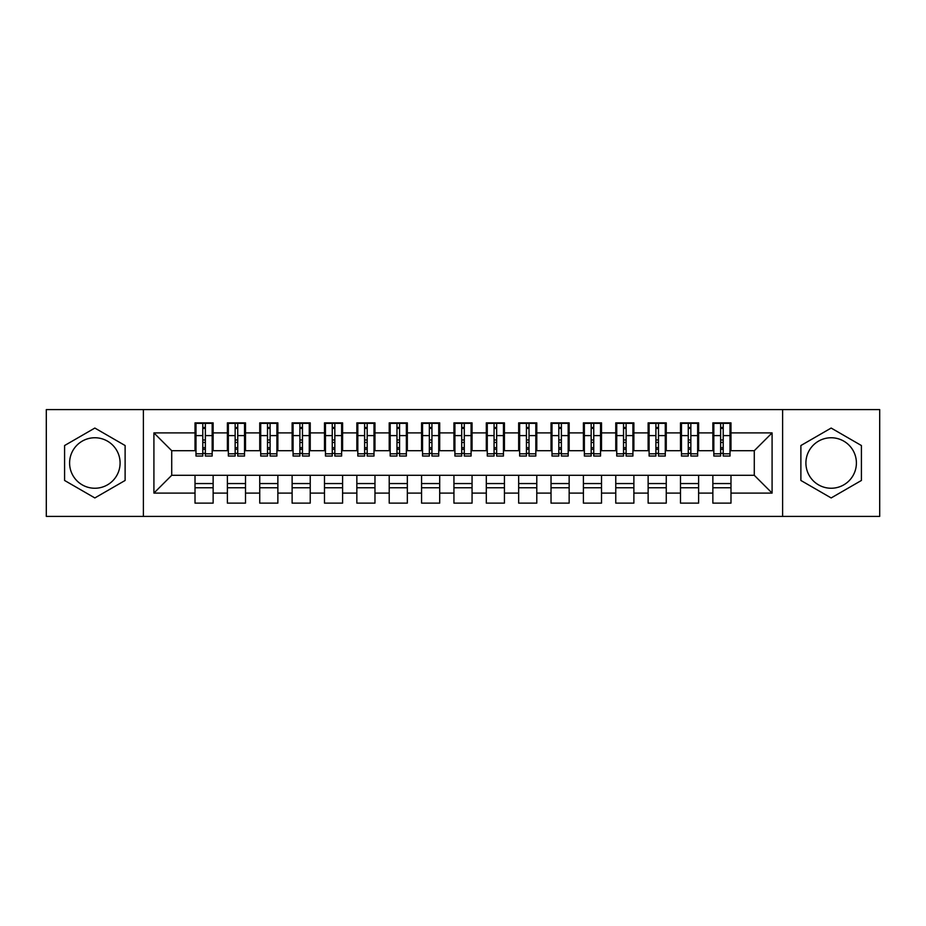 <?xml version="1.0" encoding="UTF-8"?>
<svg xmlns="http://www.w3.org/2000/svg" width="926" height="926" viewBox="0 0 926 926"><rect width="100%" height="100%" fill="white"/><g stroke="black" fill="none" stroke-linecap="round" stroke-linejoin="round"><path stroke-width="1.39" d="M831.154 437.755A25.245 25.245 0 0 0 805.909 463A25.245 25.245 0 0 0 831.154 488.245A25.245 25.245 0 0 0 856.4 463A25.245 25.245 0 0 0 831.154 437.755M94.846 488.245A25.245 25.245 0 0 1 69.6 463A25.245 25.245 0 0 1 94.846 437.755A25.245 25.245 0 0 1 120.091 463A25.245 25.245 0 0 1 94.846 488.245M782.609 516.407L879.7 516.407L879.7 409.593L782.609 409.593L782.609 516.407L143.391 516.407L143.391 409.593L46.3 409.593L46.3 516.407L143.391 516.407M720.625 442.443L723.218 442.443L720.625 442.443M730.984 483.557L712.858 483.557M712.858 487.759L730.984 487.759M688.261 442.443L690.854 442.443L688.261 442.443M698.621 483.557L680.494 483.557M680.494 487.759L698.621 487.759M655.897 442.443L658.49 442.443L655.897 442.443M666.257 483.557L648.131 483.557M648.131 487.759L666.257 487.759M623.534 442.443L626.115 442.443L623.534 442.443M633.882 483.557L615.767 483.557M615.767 487.759L633.882 487.759M591.17 442.443L593.751 442.443L591.17 442.443M601.518 483.557L583.403 483.557M583.403 487.759L601.518 487.759M558.806 442.443L561.387 442.443L558.806 442.443M569.154 483.557L551.028 483.557M551.028 487.759L569.154 487.759M526.431 442.443L529.024 442.443L526.431 442.443M536.791 483.557L518.664 483.557M518.664 487.759L536.791 487.759M494.067 442.443L496.66 442.443L494.067 442.443M504.427 483.557L486.3 483.557M486.3 487.759L504.427 487.759M461.704 442.443L464.296 442.443L461.704 442.443M472.063 483.557L453.937 483.557M453.937 487.759L472.063 487.759M429.34 442.443L431.933 442.443L429.34 442.443M439.7 483.557L421.573 483.557M421.573 487.759L439.7 487.759M396.976 442.443L399.569 442.443L396.976 442.443M407.336 483.557L389.209 483.557M389.209 487.759L407.336 487.759M364.613 442.443L367.194 442.443L364.613 442.443M374.972 483.557L356.846 483.557M356.846 487.759L374.972 487.759M332.249 442.443L334.83 442.443L332.249 442.443M342.597 483.557L324.482 483.557M324.482 487.759L342.597 487.759M299.885 442.443L302.466 442.443L299.885 442.443M310.233 483.557L292.118 483.557M292.118 487.759L310.233 487.759M267.51 442.443L270.103 442.443L267.51 442.443M277.869 483.557L259.743 483.557M259.743 487.759L277.869 487.759M235.146 442.443L237.739 442.443L235.146 442.443M245.506 483.557L227.379 483.557M227.379 487.759L245.506 487.759M782.609 409.593L143.391 409.593M195.988 450.696L171.715 450.696L153.913 432.905L153.913 493.095L195.016 493.095L195.016 503.131L213.142 503.131L213.142 493.095L227.379 493.095L227.379 503.131L245.506 503.131L245.506 493.095L259.743 493.095L259.743 503.131L277.869 503.131L277.869 493.095L292.118 493.095L292.118 503.131L310.233 503.131L310.233 493.095L324.482 493.095L324.482 503.131L342.597 503.131L342.597 493.095L356.846 493.095L356.846 503.131L374.972 503.131L374.972 493.095L389.209 493.095L389.209 503.131L407.336 503.131L407.336 493.095L421.573 493.095L421.573 503.131L439.7 503.131L439.7 493.095L453.937 493.095L453.937 503.131L472.063 503.131L472.063 493.095L486.3 493.095L486.3 503.131L504.427 503.131L504.427 493.095L518.664 493.095L518.664 503.131L536.791 503.131L536.791 493.095L551.028 493.095L551.028 503.131L569.154 503.131L569.154 493.095L583.403 493.095L583.403 503.131L601.518 503.131L601.518 493.095L615.767 493.095L615.767 503.131L633.882 503.131L633.882 493.095L648.131 493.095L648.131 503.131L666.257 503.131L666.257 493.095L680.494 493.095L680.494 503.131L698.621 503.131L698.621 493.095L712.858 493.095L712.858 503.131L730.984 503.131L730.984 475.304L754.285 475.304L754.285 450.696L730.012 450.696M153.913 432.905L195.016 432.905L195.016 450.696M754.285 450.696L772.087 432.905L730.984 432.905L730.984 422.869L712.858 422.869L712.858 432.905L698.621 432.905L698.621 422.869L680.494 422.869L680.494 432.905L666.257 432.905L666.257 422.869L648.131 422.869L648.131 432.905L633.882 432.905L633.882 422.869L615.767 422.869L615.767 432.905L601.518 432.905L601.518 422.869L583.403 422.869L583.403 432.905L569.154 432.905L569.154 422.869L551.028 422.869L551.028 432.905L536.791 432.905L536.791 422.869L518.664 422.869L518.664 432.905L504.427 432.905L504.427 422.869L486.3 422.869L486.3 432.905L472.063 432.905L472.063 422.869L453.937 422.869L453.937 432.905L439.7 432.905L439.7 422.869L421.573 422.869L421.573 432.905L407.336 432.905L407.336 422.869L389.209 422.869L389.209 432.905L374.972 432.905L374.972 422.869L356.846 422.869L356.846 432.905L342.597 432.905L342.597 422.869L324.482 422.869L324.482 432.905L310.233 432.905L310.233 422.869L292.118 422.869L292.118 432.905L277.869 432.905L277.869 422.869L259.743 422.869L259.743 432.905L245.506 432.905L245.506 422.869L227.379 422.869L227.379 432.905L213.142 432.905L213.142 422.869L195.016 422.869L195.016 432.905M772.087 432.905L772.087 493.095L730.984 493.095M698.621 493.095L698.621 475.304L730.984 475.304M712.858 493.095L712.858 475.304M730.984 432.905L730.984 450.696M666.257 493.095L666.257 475.304L698.621 475.304M680.494 493.095L680.494 475.304M712.858 432.905L712.858 450.696L697.648 450.696M698.621 432.905L698.621 450.696M633.882 493.095L633.882 475.304L666.257 475.304M648.131 493.095L648.131 475.304M680.494 432.905L680.494 450.696L665.285 450.696M666.257 432.905L666.257 450.696M601.518 493.095L601.518 475.304L633.882 475.304M615.767 493.095L615.767 475.304M648.131 432.905L648.131 450.696L632.921 450.696M633.882 432.905L633.882 450.696M569.154 493.095L569.154 475.304L601.518 475.304M583.403 493.095L583.403 475.304M615.767 432.905L615.767 450.696L600.546 450.696M601.518 432.905L601.518 450.696M536.791 493.095L536.791 475.304L569.154 475.304M551.028 493.095L551.028 475.304M583.403 432.905L583.403 450.696L568.182 450.696M569.154 432.905L569.154 450.696M504.427 493.095L504.427 475.304L536.791 475.304M518.664 493.095L518.664 475.304M551.028 432.905L551.028 450.696L535.818 450.696M536.791 432.905L536.791 450.696M472.063 493.095L472.063 475.304L504.427 475.304M486.3 493.095L486.3 475.304M518.664 432.905L518.664 450.696L503.455 450.696M504.427 432.905L504.427 450.696M439.7 493.095L439.7 475.304L472.063 475.304M453.937 493.095L453.937 475.304M486.3 432.905L486.3 450.696L471.091 450.696M472.063 432.905L472.063 450.696M407.336 493.095L407.336 475.304L439.7 475.304M421.573 493.095L421.573 475.304M453.937 432.905L453.937 450.696L438.727 450.696M439.7 432.905L439.7 450.696M374.972 493.095L374.972 475.304L407.336 475.304M389.209 493.095L389.209 475.304M421.573 432.905L421.573 450.696L406.364 450.696M407.336 432.905L407.336 450.696M342.597 493.095L342.597 475.304L374.972 475.304M356.846 493.095L356.846 475.304M389.209 432.905L389.209 450.696L374 450.696M374.972 432.905L374.972 450.696M310.233 493.095L310.233 475.304L342.597 475.304M324.482 493.095L324.482 475.304M356.846 432.905L356.846 450.696L341.636 450.696M342.597 432.905L342.597 450.696M277.869 493.095L277.869 475.304L310.233 475.304M292.118 493.095L292.118 475.304M324.482 432.905L324.482 450.696L309.261 450.696M310.233 432.905L310.233 450.696M245.506 493.095L245.506 475.304L277.869 475.304M259.743 493.095L259.743 475.304M292.118 432.905L292.118 450.696L276.897 450.696M277.869 432.905L277.869 450.696M213.142 493.095L213.142 475.304L245.506 475.304M227.379 493.095L227.379 475.304M259.743 432.905L259.743 450.696L244.533 450.696M245.506 432.905L245.506 450.696M202.782 442.443L205.375 442.443L202.782 442.443M213.142 483.557L195.016 483.557M195.016 487.759L213.142 487.759M153.913 493.095L171.715 475.304L213.142 475.304M195.016 493.095L195.016 475.304M227.379 432.905L227.379 450.696L212.17 450.696M213.142 432.905L213.142 450.696M125.114 445.533L94.846 428.055L64.588 445.533L64.588 480.467L94.846 497.945L125.114 480.467L125.114 445.533M800.886 445.533L800.886 480.467L831.154 497.945L861.412 480.467L861.412 445.533L831.154 428.055L800.886 445.533M171.715 450.696L171.715 475.304M713.83 450.696L712.858 450.696M681.467 450.696L680.494 450.696M649.103 450.696L648.131 450.696M616.739 450.696L615.767 450.696M584.364 450.696L583.403 450.696M552 450.696L551.028 450.696M519.636 450.696L518.664 450.696M487.273 450.696L486.3 450.696M454.909 450.696L453.937 450.696M422.545 450.696L421.573 450.696M390.182 450.696L389.209 450.696M357.818 450.696L356.846 450.696M325.454 450.696L324.482 450.696M293.079 450.696L292.118 450.696M260.715 450.696L259.743 450.696M228.352 450.696L227.379 450.696M772.087 493.095L754.285 475.304M195.988 423.194L212.17 423.194L195.988 423.194L195.988 456.043L202.782 456.043L202.782 423.309L212.17 423.356L212.17 456.043L205.375 456.043L205.375 423.356M202.782 427.523L205.375 427.523M202.782 453.323L205.375 453.323M205.375 449.26L202.782 449.26M202.782 447.663L205.375 447.663M213.142 438.241L212.17 438.241M213.142 442.443L212.17 442.443M195.988 438.241L195.016 438.241M195.988 442.443L195.016 442.443M228.352 423.194L244.533 423.194L228.352 423.194L228.352 456.043L235.146 456.043L235.146 423.309L244.533 423.356L244.533 456.043L237.739 456.043L237.739 423.356M235.146 427.523L237.739 427.523M235.146 453.323L237.739 453.323M237.739 449.26L235.146 449.26M235.146 447.663L237.739 447.663M245.506 438.241L244.533 438.241M245.506 442.443L244.533 442.443M228.352 438.241L227.379 438.241M228.352 442.443L227.379 442.443M260.715 423.194L276.897 423.194L260.715 423.194L260.715 456.043L267.51 456.043L267.51 423.309L276.897 423.356L276.897 456.043L270.103 456.043L270.103 423.356M267.51 427.523L270.103 427.523M267.51 453.323L270.103 453.323M270.103 449.26L267.51 449.26M267.51 447.663L270.103 447.663M277.869 438.241L276.897 438.241M277.869 442.443L276.897 442.443M260.715 438.241L259.743 438.241M260.715 442.443L259.743 442.443M293.079 423.194L309.261 423.194L293.079 423.194L293.079 456.043L299.885 456.043L299.885 423.309L309.261 423.356L309.261 456.043L302.466 456.043L302.466 423.356M299.885 427.523L302.466 427.523M299.885 453.323L302.466 453.323M302.466 449.26L299.885 449.26M299.885 447.663L302.466 447.663M310.233 438.241L309.261 438.241M310.233 442.443L309.261 442.443M293.079 438.241L292.118 438.241M293.079 442.443L292.118 442.443M325.454 423.194L341.636 423.194L325.454 423.194L325.454 456.043L332.249 456.043L332.249 423.309L341.636 423.356L341.636 456.043L334.83 456.043L334.83 423.356M332.249 427.523L334.83 427.523M332.249 453.323L334.83 453.323M334.83 449.26L332.249 449.26M332.249 447.663L334.83 447.663M342.597 438.241L341.636 438.241M342.597 442.443L341.636 442.443M325.454 438.241L324.482 438.241M325.454 442.443L324.482 442.443M357.818 423.194L374 423.194L357.818 423.194L357.818 456.043L364.613 456.043L364.613 423.309L374 423.356L374 456.043L367.194 456.043L367.194 423.356M364.613 427.523L367.194 427.523M364.613 453.323L367.194 453.323M367.194 449.26L364.613 449.26M364.613 447.663L367.194 447.663M374.972 438.241L374 438.241M374.972 442.443L374 442.443M357.818 438.241L356.846 438.241M357.818 442.443L356.846 442.443M390.182 423.194L406.364 423.194L390.182 423.194L390.182 456.043L396.976 456.043L396.976 423.309L406.364 423.356L406.364 456.043L399.569 456.043L399.569 423.356M396.976 427.523L399.569 427.523M396.976 453.323L399.569 453.323M399.569 449.26L396.976 449.26M396.976 447.663L399.569 447.663M407.336 438.241L406.364 438.241M407.336 442.443L406.364 442.443M390.182 438.241L389.209 438.241M390.182 442.443L389.209 442.443M422.545 423.194L438.727 423.194L422.545 423.194L422.545 456.043L429.34 456.043L429.34 423.309L438.727 423.356L438.727 456.043L431.933 456.043L431.933 423.356M429.34 427.523L431.933 427.523M429.34 453.323L431.933 453.323M431.933 449.26L429.34 449.26M429.34 447.663L431.933 447.663M439.7 438.241L438.727 438.241M439.7 442.443L438.727 442.443M422.545 438.241L421.573 438.241M422.545 442.443L421.573 442.443M454.909 423.194L471.091 423.194L454.909 423.194L454.909 456.043L461.704 456.043L461.704 423.309L471.091 423.356L471.091 456.043L464.296 456.043L464.296 423.356M461.704 427.523L464.296 427.523M461.704 453.323L464.296 453.323M464.296 449.26L461.704 449.26M461.704 447.663L464.296 447.663M472.063 438.241L471.091 438.241M472.063 442.443L471.091 442.443M454.909 438.241L453.937 438.241M454.909 442.443L453.937 442.443M487.273 423.194L503.455 423.194L487.273 423.194L487.273 456.043L494.067 456.043L494.067 423.309L503.455 423.356L503.455 456.043L496.66 456.043L496.66 423.356M494.067 427.523L496.66 427.523M494.067 453.323L496.66 453.323M496.66 449.26L494.067 449.26M494.067 447.663L496.66 447.663M504.427 438.241L503.455 438.241M504.427 442.443L503.455 442.443M487.273 438.241L486.3 438.241M487.273 442.443L486.3 442.443M519.636 423.194L535.818 423.194L519.636 423.194L519.636 456.043L526.431 456.043L526.431 423.309L535.818 423.356L535.818 456.043L529.024 456.043L529.024 423.356M526.431 427.523L529.024 427.523M526.431 453.323L529.024 453.323M529.024 449.26L526.431 449.26M526.431 447.663L529.024 447.663M536.791 438.241L535.818 438.241M536.791 442.443L535.818 442.443M519.636 438.241L518.664 438.241M519.636 442.443L518.664 442.443M552 423.194L568.182 423.194L552 423.194L552 456.043L558.806 456.043L558.806 423.309L568.182 423.356L568.182 456.043L561.387 456.043L561.387 423.356M558.806 427.523L561.387 427.523M558.806 453.323L561.387 453.323M561.387 449.26L558.806 449.26M558.806 447.663L561.387 447.663M569.154 438.241L568.182 438.241M569.154 442.443L568.182 442.443M552 438.241L551.028 438.241M552 442.443L551.028 442.443M584.364 423.194L600.546 423.194L584.364 423.194L584.364 456.043L591.17 456.043L591.17 423.309L600.546 423.356L600.546 456.043L593.751 456.043L593.751 423.356M591.17 427.523L593.751 427.523M591.17 453.323L593.751 453.323M593.751 449.26L591.17 449.26M591.17 447.663L593.751 447.663M601.518 438.241L600.546 438.241M601.518 442.443L600.546 442.443M584.364 438.241L583.403 438.241M584.364 442.443L583.403 442.443M616.739 423.194L632.921 423.194L616.739 423.194L616.739 456.043L623.534 456.043L623.534 423.309L632.921 423.356L632.921 456.043L626.115 456.043L626.115 423.356M623.534 427.523L626.115 427.523M623.534 453.323L626.115 453.323M626.115 449.26L623.534 449.26M623.534 447.663L626.115 447.663M633.882 438.241L632.921 438.241M633.882 442.443L632.921 442.443M616.739 438.241L615.767 438.241M616.739 442.443L615.767 442.443M649.103 423.194L665.285 423.194L649.103 423.194L649.103 456.043L655.897 456.043L655.897 423.309L665.285 423.356L665.285 456.043L658.49 456.043L658.49 423.356M655.897 427.523L658.49 427.523M655.897 453.323L658.49 453.323M658.49 449.26L655.897 449.26M655.897 447.663L658.49 447.663M666.257 438.241L665.285 438.241M666.257 442.443L665.285 442.443M649.103 438.241L648.131 438.241M649.103 442.443L648.131 442.443M681.467 423.194L697.648 423.194L681.467 423.194L681.467 456.043L688.261 456.043L688.261 423.309L697.648 423.356L697.648 456.043L690.854 456.043L690.854 423.356M688.261 427.523L690.854 427.523M688.261 453.323L690.854 453.323M690.854 449.26L688.261 449.26M688.261 447.663L690.854 447.663M698.621 438.241L697.648 438.241M698.621 442.443L697.648 442.443M681.467 438.241L680.494 438.241M681.467 442.443L680.494 442.443M713.83 423.194L730.012 423.194L713.83 423.194L713.83 456.043L720.625 456.043L720.625 423.309L730.012 423.356L730.012 456.043L723.218 456.043L723.218 423.356M720.625 427.523L723.218 427.523M720.625 453.323L723.218 453.323M723.218 449.26L720.625 449.26M720.625 447.663L723.218 447.663M730.984 438.241L730.012 438.241M730.984 442.443L730.012 442.443M713.83 438.241L712.858 438.241M713.83 442.443L712.858 442.443M195.988 423.356L202.782 423.356M205.375 453.821L212.17 453.821M205.375 435.602L212.17 435.602M195.988 453.821L202.782 453.821M195.988 435.602L202.782 435.602M202.782 439.977L205.375 439.977M202.782 428.379L205.375 428.379M228.352 423.356L235.146 423.356M237.739 453.821L244.533 453.821M237.739 435.602L244.533 435.602M228.352 453.821L235.146 453.821M228.352 435.602L235.146 435.602M235.146 439.977L237.739 439.977M235.146 428.379L237.739 428.379M260.715 423.356L267.51 423.356M270.103 453.821L276.897 453.821M270.103 435.602L276.897 435.602M260.715 453.821L267.51 453.821M260.715 435.602L267.51 435.602M267.51 439.977L270.103 439.977M267.51 428.379L270.103 428.379M293.079 423.356L299.885 423.356M302.466 453.821L309.261 453.821M302.466 435.602L309.261 435.602M293.079 453.821L299.885 453.821M293.079 435.602L299.885 435.602M299.885 439.977L302.466 439.977M299.885 428.379L302.466 428.379M325.454 423.356L332.249 423.356M334.83 453.821L341.636 453.821M334.83 435.602L341.636 435.602M325.454 453.821L332.249 453.821M325.454 435.602L332.249 435.602M332.249 439.977L334.83 439.977M332.249 428.379L334.83 428.379M357.818 423.356L364.613 423.356M367.194 453.821L374 453.821M367.194 435.602L374 435.602M357.818 453.821L364.613 453.821M357.818 435.602L364.613 435.602M364.613 439.977L367.194 439.977M364.613 428.379L367.194 428.379M390.182 423.356L396.976 423.356M399.569 453.821L406.364 453.821M399.569 435.602L406.364 435.602M390.182 453.821L396.976 453.821M390.182 435.602L396.976 435.602M396.976 439.977L399.569 439.977M396.976 428.379L399.569 428.379M422.545 423.356L429.34 423.356M431.933 453.821L438.727 453.821M431.933 435.602L438.727 435.602M422.545 453.821L429.34 453.821M422.545 435.602L429.34 435.602M429.34 439.977L431.933 439.977M429.34 428.379L431.933 428.379M454.909 423.356L461.704 423.356M464.296 453.821L471.091 453.821M464.296 435.602L471.091 435.602M454.909 453.821L461.704 453.821M454.909 435.602L461.704 435.602M461.704 439.977L464.296 439.977M461.704 428.379L464.296 428.379M487.273 423.356L494.067 423.356M496.66 453.821L503.455 453.821M496.66 435.602L503.455 435.602M487.273 453.821L494.067 453.821M487.273 435.602L494.067 435.602M494.067 439.977L496.66 439.977M494.067 428.379L496.66 428.379M519.636 423.356L526.431 423.356M529.024 453.821L535.818 453.821M529.024 435.602L535.818 435.602M519.636 453.821L526.431 453.821M519.636 435.602L526.431 435.602M526.431 439.977L529.024 439.977M526.431 428.379L529.024 428.379M552 423.356L558.806 423.356M561.387 453.821L568.182 453.821M561.387 435.602L568.182 435.602M552 453.821L558.806 453.821M552 435.602L558.806 435.602M558.806 439.977L561.387 439.977M558.806 428.379L561.387 428.379M584.364 423.356L591.17 423.356M593.751 453.821L600.546 453.821M593.751 435.602L600.546 435.602M584.364 453.821L591.17 453.821M584.364 435.602L591.17 435.602M591.17 439.977L593.751 439.977M591.17 428.379L593.751 428.379M616.739 423.356L623.534 423.356M626.115 453.821L632.921 453.821M626.115 435.602L632.921 435.602M616.739 453.821L623.534 453.821M616.739 435.602L623.534 435.602M623.534 439.977L626.115 439.977M623.534 428.379L626.115 428.379M649.103 423.356L655.897 423.356M658.49 453.821L665.285 453.821M658.49 435.602L665.285 435.602M649.103 453.821L655.897 453.821M649.103 435.602L655.897 435.602M655.897 439.977L658.49 439.977M655.897 428.379L658.49 428.379M681.467 423.356L688.261 423.356M690.854 453.821L697.648 453.821M690.854 435.602L697.648 435.602M681.467 453.821L688.261 453.821M681.467 435.602L688.261 435.602M688.261 439.977L690.854 439.977M688.261 428.379L690.854 428.379M713.83 423.356L720.625 423.356M723.218 453.821L730.012 453.821M723.218 435.602L730.012 435.602M713.83 453.821L720.625 453.821M713.83 435.602L720.625 435.602M720.625 439.977L723.218 439.977M720.625 428.379L723.218 428.379"/></g></svg>
